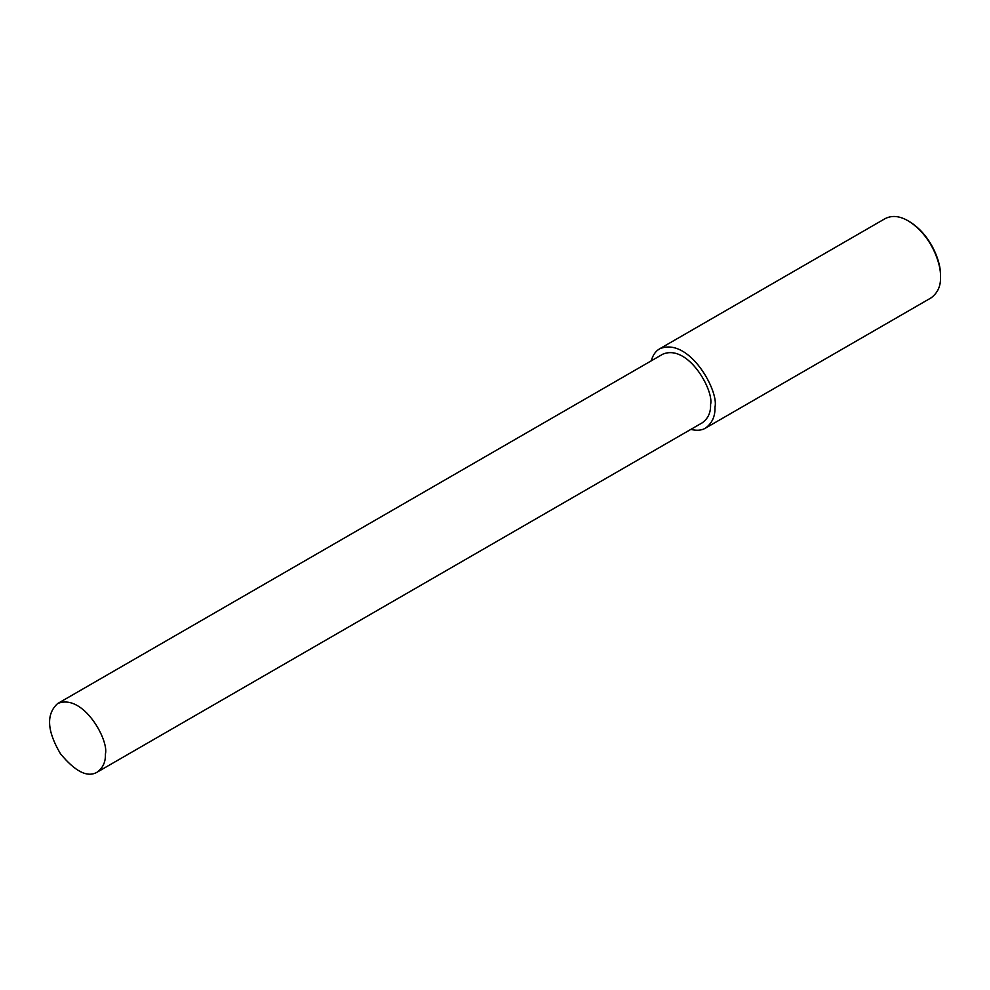 <?xml version="1.0" encoding="UTF-8"?>
<svg xmlns="http://www.w3.org/2000/svg" width="990" height="990" viewBox="0 0 990 990"><rect width="100%" height="100%" fill="white"/><g stroke="black" fill="none" stroke-linecap="round" stroke-linejoin="round"><path stroke-width="1.49" d="M690.847 429.4C696.836 430.86 701.712 430.44 705.474 428.125L931.008 297.916C937.716 292.953 940.871 285.974 940.5 276.94L940.5 275.604C941.243 262.808 931.33 234.853 909.265 221.513L908.115 220.844C899.687 215.919 892.052 215.164 885.209 218.58L659.662 348.802C655.627 351.141 652.818 355.15 651.259 360.83M940.5 276.94C941.267 263.674 930.996 234.679 908.115 220.844M705.474 428.125C712.169 423.175 715.324 416.184 714.953 407.162C719.235 391.087 688.941 336.476 659.662 348.802M97.218 772.126L702.356 422.742C708.147 418.461 710.882 412.422 710.56 404.625C714.26 390.728 688.075 343.53 662.78 354.185L57.63 703.556C45.998 714.174 46.963 730.929 60.501 753.823C75.401 771.755 87.627 777.855 97.218 772.126C102.997 767.844 105.732 761.805 105.41 754.009C109.11 740.112 82.925 692.913 57.63 703.556"/></g></svg>
